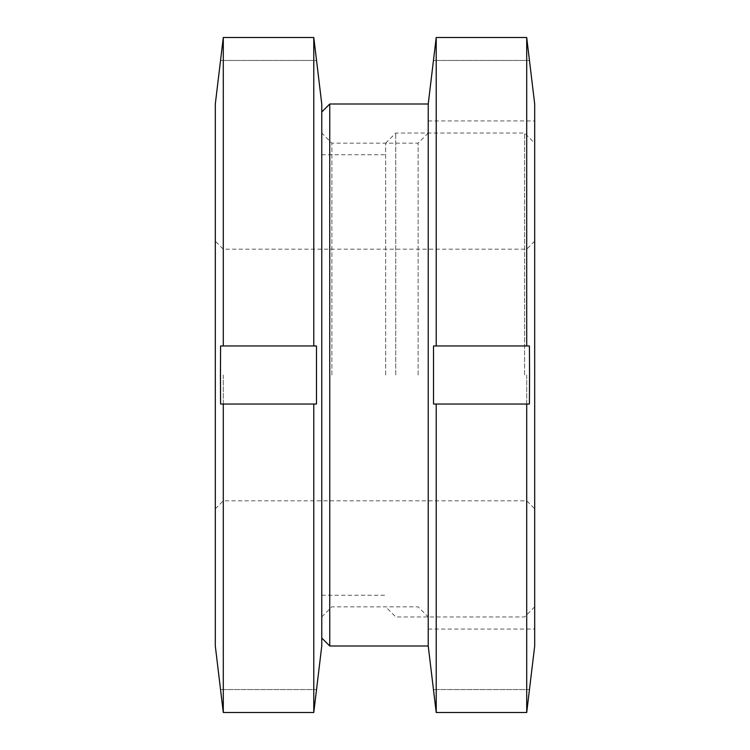<?xml version="1.0" encoding="UTF-8"?>
<svg xmlns="http://www.w3.org/2000/svg" width="750" height="750" viewBox="0 0 750 750"><rect width="100%" height="100%" fill="white"/><g stroke="black" fill="none" stroke-linecap="round" stroke-linejoin="round"><path stroke-width="0.56" stroke-dasharray="3.75 2.81" d="M329.756 104.006L329.756 645.994M321.769 104.006L321.769 645.994M428.231 104.006L428.231 645.994M534.694 104.006L534.694 645.994M436.219 404.034L529.406 404.034L529.406 345.966L433.519 345.966L433.519 404.034L436.219 404.034L436.219 712.5L433.369 689.55M529.566 60.45L526.706 37.5L526.706 345.966M418.116 375L418.116 143.156L418.116 375M331.884 375L331.884 143.156L331.884 375M433.369 60.45L436.219 37.5L436.219 345.966M529.406 60.45L433.519 60.45L529.406 60.45M529.406 404.034L433.519 404.034L529.406 404.034M529.406 345.966L433.519 345.966L529.406 345.966M526.706 404.034L526.706 712.5L436.219 712.5M529.566 689.55L433.519 689.55L529.406 689.55L526.706 712.5M428.231 375L428.231 120.938L428.231 375M223.294 404.034L316.481 404.034L316.481 345.966L220.594 345.966L220.594 404.034L223.294 404.034L223.294 712.5L220.434 689.55M316.631 60.45L313.781 37.5L313.781 345.966M385.65 375L385.65 143.156L385.65 375M395.756 375L395.756 133.041L395.756 375M524.578 375L524.578 133.041L524.578 375M534.694 375L534.694 143.156L534.694 375M526.706 375L526.706 500.822L526.706 375M223.294 375L223.294 500.822L223.294 375M215.306 104.006L215.306 645.994M220.434 60.45L223.294 37.5L223.294 345.966M316.481 60.45L220.594 60.45L316.481 60.45M316.481 404.034L220.594 404.034L316.481 404.034M316.481 345.966L220.594 345.966L316.481 345.966M313.781 404.034L313.781 712.5L223.294 712.5M316.631 689.55L220.594 689.55L316.481 689.55L313.781 712.5M215.306 375L215.306 241.191L215.306 375M428.231 629.062L534.694 629.062M321.769 616.959L331.884 606.844L418.116 606.844L428.231 616.959M428.231 133.041L418.116 143.156L331.884 143.156L321.769 133.041M428.231 120.938L534.694 120.938M321.769 154.744L385.65 154.744M385.65 143.156L395.756 133.041L524.578 133.041L534.694 143.156M215.306 508.809L223.294 500.822L526.706 500.822L534.694 508.809M534.694 241.191L526.706 249.178L223.294 249.178L215.306 241.191M534.694 606.844L524.578 616.959L395.756 616.959L385.65 606.844M321.769 595.256L385.65 595.256"/><path stroke-width="1.12" d="M321.769 638.016L329.756 645.994L329.756 104.006L428.231 104.006L436.219 37.5L526.706 37.5L436.219 37.5L436.219 345.966L526.706 345.966L526.706 37.5L534.694 104.006L534.694 645.994L526.706 712.5L526.706 404.034L433.519 404.034L433.519 345.966L436.219 345.966M329.756 645.994L428.231 645.994L428.231 104.006M526.706 345.966L529.406 345.966L529.566 375L529.406 404.034L526.706 404.034M428.231 645.994L436.219 712.5L436.219 404.034M436.219 712.5L526.706 712.5M223.294 712.5L313.781 712.5L321.769 645.994L321.769 104.006L313.781 37.5L223.294 37.5L215.306 104.006L215.306 645.994L223.294 712.5L223.294 404.034L220.594 404.034L220.434 375L220.594 345.966L223.294 345.966L223.294 37.5L313.781 37.5L313.781 345.966L316.481 345.966L316.481 404.034L223.294 404.034M313.781 712.5L313.781 404.034M223.294 345.966L313.781 345.966M321.769 111.984L329.756 104.006"/></g></svg>
